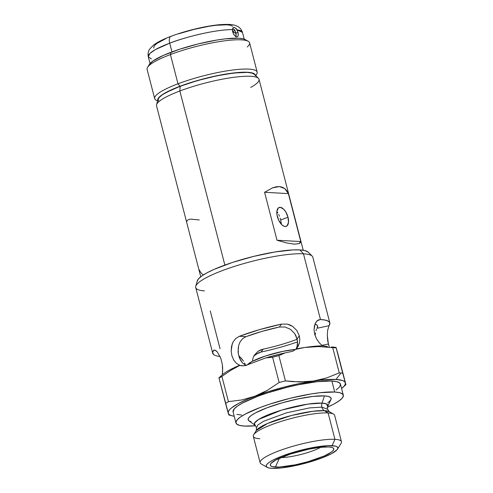 <?xml version="1.0" encoding="UTF-8"?>
<svg xmlns="http://www.w3.org/2000/svg" width="493" height="493" viewBox="0 0 493 493"><rect width="100%" height="100%" fill="white"/><g stroke="black" fill="none" stroke-linecap="round" stroke-linejoin="round"><path stroke-width="0.74" d="M329.312 411.692L324.357 410.657A6.052 5.133 93.2 0 1 321.867 407.132L327.555 409.202L321.867 407.132A6.052 5.133 -86.8 0 0 324.357 410.657L312.827 411.285L291.499 415.488L267.52 423.469L256.212 430.599L256.539 427.573L257.814 425.021L263.472 421.324L286.501 412.82L309.536 407.908L321.867 407.132L309.536 407.908L286.501 412.82L263.472 421.324L257.814 425.021L256.539 427.573L255.01 425.231L254.517 423.062L258.523 419.506L281.663 410.09L307.965 404.1L322.015 403.114A6.052 5.133 -86.8 0 0 321.867 407.132A6.052 5.133 93.2 0 1 322.015 403.114A38.01 7.068 -14.5 0 1 327.753 406.417L327.555 409.202L329.312 411.692A38.448 7.148 165.5 0 0 324.357 410.657L328.122 412.943L334.938 439.318L332.085 445.66A36.957 6.871 -14.5 0 1 337.489 449.178A36.957 6.871 -14.5 0 1 309.733 462.009A36.957 6.871 -14.5 0 1 271.982 468.35L281.731 467.906L294.574 465.799L315.298 460.289L321.535 458.096L331.549 453.671L337.07 449.758L337.853 448.18L337.255 446.941L335.308 446.091L327.703 445.666L309.493 448.211L295.517 451.656L282.532 455.914L272.518 460.339L269.129 462.403L266.996 464.258L266.214 465.836L266.812 467.068L268.759 467.919L271.982 468.35A36.957 6.871 -14.5 0 1 267.224 467.352A36.957 6.871 -14.5 0 1 287.85 454.028A36.957 6.871 -14.5 0 1 332.085 445.66L334.938 439.318A41.997 7.808 -14.5 0 1 341.452 441.697L334.63 415.322A41.997 7.808 165.5 0 0 328.122 412.943A41.997 7.808 -14.5 0 1 333.527 414.077L329.312 411.692M329.842 322.933L312.852 257.235A60.491 11.247 165.5 0 0 303.472 253.809A60.491 11.247 -14.5 0 1 312.192 256.132L308.168 252.12A57.582 10.704 165.5 0 0 299.867 249.908L303.472 253.809L320.462 319.507A60.491 11.247 -14.5 0 1 329.842 322.933A60.491 11.247 -14.5 0 1 329.016 325.713L327.666 330.205L327.29 335.271L328.356 343.985L321.849 345.377L328.356 343.985L329.207 346.739L327.746 341.088L327.29 335.271L327.666 330.205L329.016 325.713L316.987 328.289L329.016 325.713L329.909 323.328L328.739 321.454L325.553 320.167L320.462 319.507L303.472 253.809A60.491 11.247 165.5 0 0 236.295 265.819A60.491 11.247 165.5 0 0 195.721 287.524L212.711 353.222A60.491 11.247 -14.5 0 1 213.537 350.443L215.065 350.147L217.333 351.99L220.79 358.208L222.361 364.586L222.682 368.265L222.318 374.766A60.491 11.247 -14.5 0 1 239.69 365.251L236.332 363.255L233.676 359.989L231.901 355.761L231.162 351.01L231.556 346.24L233.109 341.932L235.771 338.494L239.358 336.294A60.491 11.247 -14.5 0 1 281.478 324.111L287.253 324.086L290.032 324.955L292.608 326.354L296.823 330.495L299.313 335.85L297.094 338.882L294.617 333.502L290.439 329.324L285.12 327.019L279.352 327.019L281.478 324.111L287.253 324.086L292.608 326.354L296.823 330.495L299.313 335.85L299.799 339.443L299.424 342.937L298.197 346.148L296.182 348.908A60.491 11.247 -14.5 0 1 304.736 347.479A60.491 11.247 -14.5 0 1 322.404 345.815L319.254 342.801L316.568 338.894L314.75 334.427L314.041 329.848L314.479 325.651L315.884 322.299L317.985 320.16L320.462 319.507L317.196 320.74L320.462 319.507M320.16 379.758L313.419 381.046A60.491 11.247 -14.5 0 1 335.967 379.45L341.039 372.979A68.059 12.652 165.5 0 0 339.264 372.905L326.717 377.928L313.419 381.046L299.571 381.958L285.422 380.886L278.89 355.619L285.157 352.871L292.756 351.244L295.658 349.358L304.736 347.479L318.583 346.573L332.732 347.645L339.264 372.905L326.717 377.928L320.16 379.758M296.546 339.492L297.248 339.529L296.546 339.492A47.889 8.905 -14.5 0 1 263.2 349.136L258.005 351.343L254.289 355.25L258.005 351.343L260.464 349.999L263.2 349.136L261.074 352.045L258.338 352.908L253.778 356.057M252.515 360.365L253.137 357.696L252.515 360.365M316.475 329.269L315.958 330.803L316.475 329.269M315.489 332.818L315.119 335.215L315.489 332.818M214.159 350.024L216.144 350.806L217.333 351.99L220.79 358.208L222.361 364.586L222.645 371.734M213.814 354.701L212.649 352.828L213.537 350.443L215.016 350.129L213.537 350.443L214.178 350.024M275.39 467.062A32.766 6.095 -14.5 0 1 270.595 463.944A32.766 6.095 -14.5 0 1 295.208 452.568A32.766 6.095 -14.5 0 1 328.677 446.948L331.536 447.33L333.262 448.082L333.792 449.178L333.095 450.577L331.21 452.223L324.191 455.994L307.811 461.75L295.418 464.8L279.278 467.062L272.53 466.68L270.805 465.928L270.275 464.831L270.971 463.432L275.864 459.963L290.272 454.096L308.649 449.209L320.031 447.342L328.677 446.948A32.766 6.095 -14.5 0 1 332.898 447.835A32.766 6.095 -14.5 0 1 314.608 459.649A32.766 6.095 -14.5 0 1 275.39 467.062L279.365 458.25L275.39 467.062M337.489 449.178L341.088 443.318A41.997 7.808 165.5 0 0 334.938 439.318L328.122 412.943L324.357 410.657A38.448 7.148 165.5 0 0 285.09 417.251A38.448 7.148 165.5 0 0 256.212 430.599L253.679 434.727A41.997 7.808 -14.5 0 1 285.225 420.147A41.997 7.808 -14.5 0 1 328.122 412.943A41.997 7.808 165.5 0 0 281.485 421.281A41.997 7.808 165.5 0 0 253.31 436.348L260.131 462.724A41.997 7.808 -14.5 0 1 288.306 447.656A41.997 7.808 -14.5 0 1 334.938 439.318A41.997 7.808 165.5 0 0 284.677 448.827A41.997 7.808 165.5 0 0 261.241 463.968L267.224 467.352M251.048 421.706L248.792 420.72L248.102 419.284L249.008 417.46L251.479 415.309L255.411 412.918L267.021 407.785L282.076 402.849L298.283 398.855L313.166 396.415L324.474 395.897A42.848 7.968 165.5 0 0 273.911 405.357A42.848 7.968 165.5 0 0 248.934 420.825L255.01 425.231A38.01 7.068 -14.5 0 1 277.171 411.507A38.01 7.068 -14.5 0 1 322.015 403.114L326.545 403.964L327.753 406.417L330.939 399.62A42.848 7.968 165.5 0 0 324.474 395.897L322.015 403.114L324.474 395.897L328.215 396.397L330.47 397.383L331.16 398.819L330.255 400.643L327.783 402.793M343.319 395.164L340.466 384.139A55.45 10.31 165.5 0 0 331.869 381.003L334.716 392.027A55.45 10.31 -14.5 0 1 343.319 395.164A55.45 10.31 -14.5 0 1 327.506 407.163M327.124 407.335L333.915 404.05L339.005 400.951L342.204 398.171L343.375 395.805L342.481 393.95L339.56 392.675L334.716 392.027L320.093 392.699L310.867 393.987L290.352 398.233L269.733 404.124L260.372 407.415L245.348 414.052L240.257 417.146L237.059 419.931L235.888 422.298L236.782 424.153L239.703 425.428L244.546 426.075L255.596 425.761A55.45 10.31 -14.5 0 1 244.546 426.075A55.45 10.31 -14.5 0 1 235.944 422.932A55.45 10.31 -14.5 0 1 273.14 403.034A55.45 10.31 -14.5 0 1 334.716 392.027L331.869 381.003L336.707 381.644L339.634 382.919L340.521 384.774L339.35 387.141L336.158 389.926M297.525 344.169L297.032 346.671L297.544 341.538L297.525 344.169M246.346 365.504L242.445 362.94L240.257 359.804L238.316 353.808L238.076 351.632L238.704 345.266L240.282 341.544L242.759 338.592L246.007 336.664A47.889 8.905 -14.5 0 1 279.352 327.019L285.12 327.019L290.439 329.324L294.617 333.502L296.102 336.097L297.544 341.538L297.094 338.882L299.313 335.85L299.799 339.443L299.424 342.937L297.279 347.602L295.658 349.358L292.756 351.244L285.157 352.871A64.86 12.06 165.5 0 0 265.819 357.887L272.604 357.252L279.137 382.513L267.397 390.283L261.198 393.537L254.863 396.236L241.829 399.952L228.438 401.653L221.905 376.393L230.687 370.385L239.832 365.375L243.326 365.788L246.802 365.066L265.819 357.887L285.157 352.871L278.89 355.619A68.059 12.652 165.5 0 0 272.604 357.252L279.137 382.513A68.059 12.652 -14.5 0 1 285.422 380.886L278.89 355.619A68.059 12.652 -14.5 0 0 272.604 357.252L265.819 357.887L246.802 365.066A15.123 12.836 93.2 0 1 242.236 365.781A15.123 12.836 93.2 0 1 239.832 365.375L236.332 363.255L233.676 359.989L231.901 355.761L231.162 351.01L232.191 344.003L233.109 341.932L235.771 338.494M220.051 348.767L210.271 310.947M297.569 341.902A60.491 11.247 -14.5 0 1 261.074 352.045L255.873 354.264M220.094 356.488A60.491 11.247 -14.5 0 1 212.711 353.222M239.376 356.322L243.462 361.055L240.831 357.715M244.54 362.94L245.428 364.949L244.54 362.94M254.289 355.25L253.137 357.696M315.119 335.215L315.089 335.523M314.972 324.092A47.889 8.905 -14.5 0 1 317.64 326.089A47.889 8.905 -14.5 0 1 316.987 328.289L317.689 326.397L316.765 324.918L314.972 324.092M327.451 346.524L322.404 345.815A60.491 11.247 165.5 0 0 304.736 347.479L318.583 346.573L332.732 347.645A68.059 12.652 -14.5 0 1 336.158 347.836L338.056 354.424L336.097 347.473A64.86 12.06 165.5 0 0 331.456 346.943A64.86 12.06 -14.5 0 1 336.097 347.473L336.158 347.836A68.059 12.652 165.5 0 0 332.732 347.645L339.264 372.905A68.059 12.652 -14.5 0 1 341.039 372.979A68.059 12.652 -14.5 0 1 342.69 373.096L336.158 347.836L342.69 373.096A68.059 12.652 165.5 0 0 341.039 372.979L335.967 379.45L320.006 380.183L298.992 383.628L283.734 387.19L268.679 391.491L248.712 398.677L238.47 403.477L231.513 407.908L229.43 409.893L228.327 411.667L228.222 413.208L229.122 414.496L231.007 415.494L234.218 416.258A60.491 11.247 -14.5 0 1 232.369 415.901A60.491 11.247 -14.5 0 1 228.222 413.208A60.491 11.247 -14.5 0 1 254.863 396.236L241.829 399.952L228.438 401.653L221.905 376.393A68.059 12.652 165.5 0 0 219.046 378.217L228.721 414.638M343.036 387.282L345.895 384.62L338.025 354.282L345.839 384.546L342.69 373.096L345.334 382.833L344.434 381.551L342.549 380.547L335.967 379.45A60.491 11.247 -14.5 0 1 345.334 382.833A60.491 11.247 -14.5 0 1 343.036 387.282A60.491 11.247 -14.5 0 1 341.594 388.49L344.126 386.155L345.229 384.374L345.334 382.833M320.814 447.262A25.205 4.683 -14.5 0 1 280.887 457.584A25.205 4.683 165.5 0 0 320.814 447.262M308.187 252.139L304.896 250.58L299.867 249.908L293.039 249.92L275.094 251.941L253.796 256.354L232.382 262.473L214.116 269.369L207.06 272.783L201.773 275.994L198.457 278.884L197.237 281.337M241.693 415.044L236.85 414.397M233.103 411.951L234.212 408.9L237.404 406.121L242.494 403.027L257.519 396.384L266.879 393.1L287.499 387.208L297.975 384.83L317.239 381.668L331.869 381.003A55.45 10.31 165.5 0 0 270.287 392.003A55.45 10.31 165.5 0 0 233.09 411.908L235.944 422.932M259.823 438.727A41.997 7.808 -14.5 0 1 253.679 434.727M247.35 364.857L252.052 361.474L265.573 355.971L282.816 351.386L295.584 349.42A30.751 5.719 165.5 0 0 247.35 364.857M218.997 377.841L219.046 378.217A68.059 12.652 -14.5 0 1 221.905 376.393L230.687 370.385L239.69 365.251A60.491 11.247 165.5 0 0 222.318 374.766L220.476 376.455L222.318 374.766L222.528 373.127M238.224 347.614L238.316 353.808L239.419 357.93L242.445 362.94L245.933 365.356M240.282 341.544L238.704 345.266M239.358 336.294L259.608 329.614L281.478 324.111L279.352 327.019L262.036 331.376L246.007 336.664L239.358 336.294L246.007 336.664L242.759 338.592M322.404 345.815L319.254 342.801L316.568 338.894L314.75 334.427L314.041 329.848L315.07 323.846L316.863 321.06L318.774 319.772M296.09 349.001L297.032 346.671M261.074 352.045L263.2 349.136M219.046 378.217L225.578 403.477A68.059 12.652 -14.5 0 1 228.438 401.653A68.059 12.652 165.5 0 0 225.578 403.477L228.222 413.208M304.736 347.479A60.491 11.247 165.5 0 0 296.182 348.908L295.658 349.358L304.736 347.479M345.839 384.546L345.661 383.961M292.528 381.637L285.422 380.886A68.059 12.652 165.5 0 0 279.137 382.513L267.397 390.283L254.863 396.236A60.491 11.247 -14.5 0 1 313.419 381.046L306.535 381.779L292.528 381.637M228.727 414.921L232.369 415.901M204.404 290.907A60.491 11.247 -14.5 0 1 195.764 286.248A60.491 11.247 -14.5 0 1 239.376 264.87A60.491 11.247 -14.5 0 1 303.472 253.809L299.867 249.908A57.582 10.704 165.5 0 0 238.852 260.44A57.582 10.704 165.5 0 0 197.336 280.782L195.764 286.248M303.238 250.247L259.022 79.299A52.93 9.842 165.5 0 0 231.18 77.684A52.93 9.842 165.5 0 0 179.853 90.989L224.87 265.068L179.853 90.989L180.148 86.281A50.021 9.299 165.5 0 0 158.148 99.222L156.571 104.682A52.93 9.842 -14.5 0 1 179.853 90.989A52.93 9.842 165.5 0 0 156.534 105.804L200.743 276.758M288.004 217.216A10.082 4.985 -110.7 0 1 286.242 226.349A10.082 4.985 -110.7 0 1 277.362 216.618A10.082 4.985 -110.7 0 1 279.124 207.485A10.082 4.985 -110.7 0 1 288.004 217.216L280.646 219.995L288.004 217.216L285.73 211.836L283.574 209.106L280.203 207.325L278.354 207.941L276.881 211.343L276.98 214.757L278.718 220.316L281.793 224.728L284.079 226.269L285.164 226.509L287.012 225.893L288.485 222.491L288.004 217.216M281.343 223.588L280.646 219.995L281.343 223.588M280.098 218.091L280.646 219.995L280.098 218.091M278.693 214.486L279.445 216.236L278.693 214.486M276.949 211.614L277.861 212.927L276.949 211.614M288.38 193.607L300.779 241.558L298.968 243.659L294.222 244.146L286.778 242.981L276.992 240.233L264.587 192.276L272.524 187.864L279.34 186.6L284.714 188.542L288.38 193.607L300.779 241.558L276.992 240.233L264.587 192.276L288.38 193.607L264.587 192.276L272.524 187.864L276.092 186.829L279.34 186.6L282.224 187.174L284.714 188.542L286.772 190.699L288.38 193.607M158.863 101.373L158.056 99.703L159.116 97.571L162 95.057L166.591 92.265L180.148 86.281L197.718 80.513L216.637 75.854L234.015 73.001L247.209 72.397L251.578 72.982L254.437 74.338M258.449 78.332L254.425 74.32A50.021 9.299 165.5 0 0 180.148 86.281L179.853 90.989A52.93 9.842 -14.5 0 1 258.449 78.332A52.93 9.842 -14.5 0 1 250.709 87.415M276.992 240.233L300.779 241.558L300.249 242.809L298.968 243.659L294.222 244.146L286.778 242.981L276.992 240.233M199.11 269.634L200.719 272.543L203.221 275.02M199.277 219.946L190.538 219.126L188.523 219.576L187.241 220.426L186.711 221.677M255.399 75.712L254.585 74.024L251.929 72.865L247.529 72.28L241.552 72.286L225.843 74.061L207.196 77.919L188.449 83.28L172.458 89.313L161.649 95.112L158.746 97.645L157.68 99.796L157.772 100.51A50.409 9.373 -14.5 0 1 179.939 86.269L177.991 83.798A52.93 9.842 165.5 0 0 156.065 100.171L157.618 101.053M149.367 64.386L147.567 67.313A52.93 9.842 -14.5 0 1 170.424 54.544L171.133 52.221A50.409 9.373 165.5 0 0 149.367 64.386A50.409 9.373 165.5 0 0 148.874 65.742M257.167 72.101L249.6 42.848A52.93 9.842 165.5 0 0 221.751 41.239A52.93 9.842 165.5 0 0 170.424 54.544L177.991 83.798L170.424 54.544A52.93 9.842 165.5 0 0 147.105 69.359L154.673 98.606A52.93 9.842 -14.5 0 1 177.991 83.798A52.93 9.842 -14.5 0 1 229.319 70.493A52.93 9.842 -14.5 0 1 257.167 72.101A52.93 9.842 -14.5 0 1 255.608 75.503M157.68 100.831A52.93 9.842 -14.5 0 1 154.673 98.606M236.061 36.667L235.937 33.068L235.019 30.628L232.955 28.619L235.019 30.628L234.415 29.623L232.53 28.853L234.415 29.623L235.019 30.628L232.579 31.546L235.019 30.628L235.937 33.068L237.996 32.291L238.199 35.595L237.681 36.556L236.788 36.858L235.629 36.433M236.172 34.208L236.129 34.054A42.096 7.826 165.5 0 0 232.69 32.033L234.489 32.556L235.95 33.641L236.048 35.095M149.336 64.435L152.848 61.064L163.651 55.265L179.643 49.232L198.389 43.871L217.037 40.013L225.424 38.842L238.723 38.232L243.123 38.818L245.255 39.619M248.207 41.289L245.212 39.594A50.409 9.373 165.5 0 0 171.133 52.221L170.424 54.544A52.93 9.842 -14.5 0 1 248.207 41.289A52.93 9.842 -14.5 0 1 247.283 46.971M255.775 75.663L256.705 74.147A52.93 9.842 165.5 0 0 233.553 69.92A52.93 9.842 165.5 0 0 177.991 83.798L179.939 86.269A50.409 9.373 -14.5 0 1 229.146 73.549A50.409 9.373 -14.5 0 1 255.374 75.269M234.44 35.385L233.386 33.826L232.462 30.751L232.628 28.625L233.343 27.509L234.723 27.583L237.078 29.851L242.476 32.415A48.647 9.047 165.5 0 0 237.078 29.851L237.996 32.291L238.304 34.904L237.996 36.155L236.788 36.858L235.038 35.989L233.386 33.826L232.468 29.592A48.647 9.047 165.5 0 0 169.709 43.162C180.099 38.904 211.737 29.728 232.468 29.592L232.628 28.625M170.979 36.328A7.561 3.741 69.3 0 0 169.709 43.162L171.971 51.907L169.709 43.162A48.647 9.047 165.5 0 0 148.282 56.775L149.989 53.373L155.326 49.645L169.709 43.162A7.561 3.741 -110.7 0 1 170.979 36.328A7.561 3.741 -110.7 0 1 171.841 36.192M237.681 36.556L236.788 36.858M151.437 58.926L148.282 56.775L150.02 63.505M234.723 27.583L236.387 28.834L237.996 32.291L235.937 33.068L235.944 36.926M178.774 33.752L194.051 29.389L209.248 26.24L216.082 25.285L226.922 24.792L230.508 25.266L232.678 26.215M153.89 48.055L153.699 47.217L154.568 45.461L156.934 43.402L165.74 38.676M233.343 27.509L233.959 27.398L232.899 27.941M218.984 377.829L220.654 376.288M148.282 56.775C147.425 51.666 149.521 49.442 149.669 49.097L153.563 45.054C157.624 42.047 163.442 39.132 171.028 36.309C185.873 30.658 206.505 25.747 220.291 24.65C230.477 23.941 234.594 24.773 237.509 26.357C237.805 26.591 240.732 27.509 242.476 32.415L244.214 39.144"/></g></svg>
